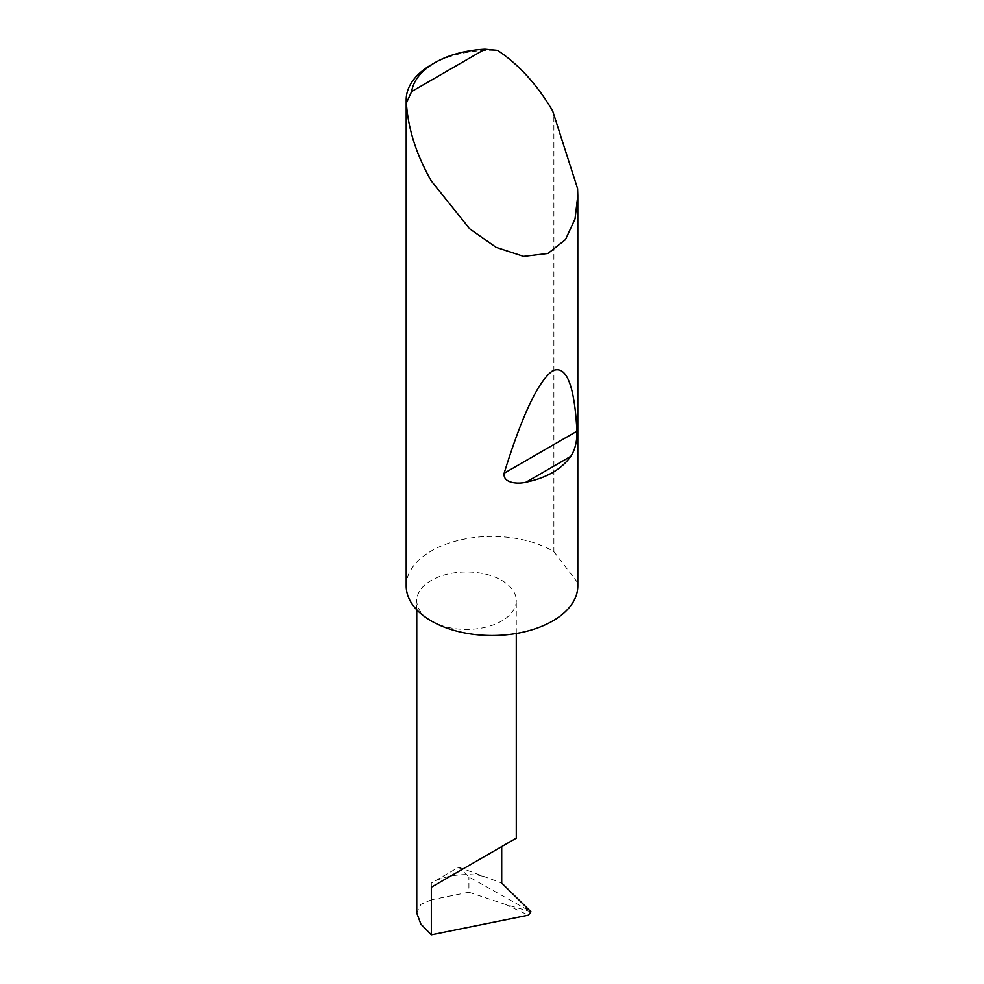 <?xml version="1.0" encoding="UTF-8"?>
<svg xmlns="http://www.w3.org/2000/svg" width="984" height="984" viewBox="0 0 984 984"><rect width="100%" height="100%" fill="white"/><g stroke="black" fill="none" stroke-linecap="round" stroke-linejoin="round"><path stroke-width="0.74" stroke-dasharray="4.92 3.69" d="M431.336 621.002A49.766 28.733 0 0 0 485.567 627.238A49.766 28.733 0 0 0 516.28 600.695A49.766 28.733 0 0 0 501.705 580.375A49.766 28.733 0 0 0 447.474 574.152A49.766 28.733 0 0 0 416.749 600.695A49.766 28.733 0 0 0 431.324 621.002M577.596 188.608L577.596 582.565A85.805 49.532 180 0 1 577.805 585.984M431.324 64.76A85.805 49.532 180 0 1 497.535 50.356M406.195 585.984A85.805 49.532 180 0 1 459.171 540.216A85.805 49.532 180 0 1 552.676 550.954A85.805 49.532 180 0 1 553.869 551.655L553.869 113.111M468.901 892.242L505.764 904.542L530.954 911.787L468.901 876.904L458.753 867.211L431.324 883.042L431.324 899.831L468.901 892.242L468.901 876.904M431.324 899.831L420.844 904.407L416.749 913.029M458.753 867.211L501.705 883.042M483.624 876.375A49.766 28.733 0 0 0 450.5 876.154A49.766 28.733 0 0 0 431.324 883.042M577.596 582.565L553.869 551.655M505.764 904.542L528.371 915.181M530.499 910.532L524.423 907.679M516.28 633.487L516.28 600.695M416.749 609.785L416.749 600.695"/><path stroke-width="1.48" d="M416.749 609.785L416.749 913.029L420.844 924.05L431.324 934.8L528.371 915.181L530.954 911.787L501.705 883.042L501.705 846.584L516.28 838.171L516.28 633.487M501.705 846.584C513.414 839.832 527.276 831.824 501.705 846.584L431.324 887.224L501.705 846.584M570.757 456.367C561.507 469.27 546.612 477.88 526.059 482.172C517.891 484.263 502.713 483.242 504.14 473.243C522.061 415.334 538.236 381.177 552.676 370.771C566.415 364.904 574.508 385.052 576.944 431.213C577.091 441.607 575.025 449.996 570.757 456.367L526.059 482.172M411.656 91.537L484.977 49.2L497.535 50.356C518.937 64.612 537.313 84.833 552.676 110.995L577.596 188.608L577.805 195.57L575.037 218.903L565.431 239.678L547.904 253.466L523.611 256.381L496.084 247.353L469.737 228.854L431.324 181.056C416.343 154.672 408.028 128.646 406.38 102.988A85.805 49.532 180 0 1 406.195 99.79A85.805 49.532 180 0 1 431.324 64.76L434.965 62.656A80.651 46.568 0 0 0 411.656 91.537L406.38 102.988M577.805 195.57L577.805 585.984A85.805 49.532 180 0 1 524.829 631.74A85.805 49.532 180 0 1 431.336 621.002M431.324 621.002A85.805 49.532 180 0 1 406.195 585.984L406.195 99.79M484.977 49.2A80.651 46.568 0 0 0 434.965 62.656M431.324 934.8L431.324 887.224M576.944 431.213L504.14 473.243"/></g></svg>
